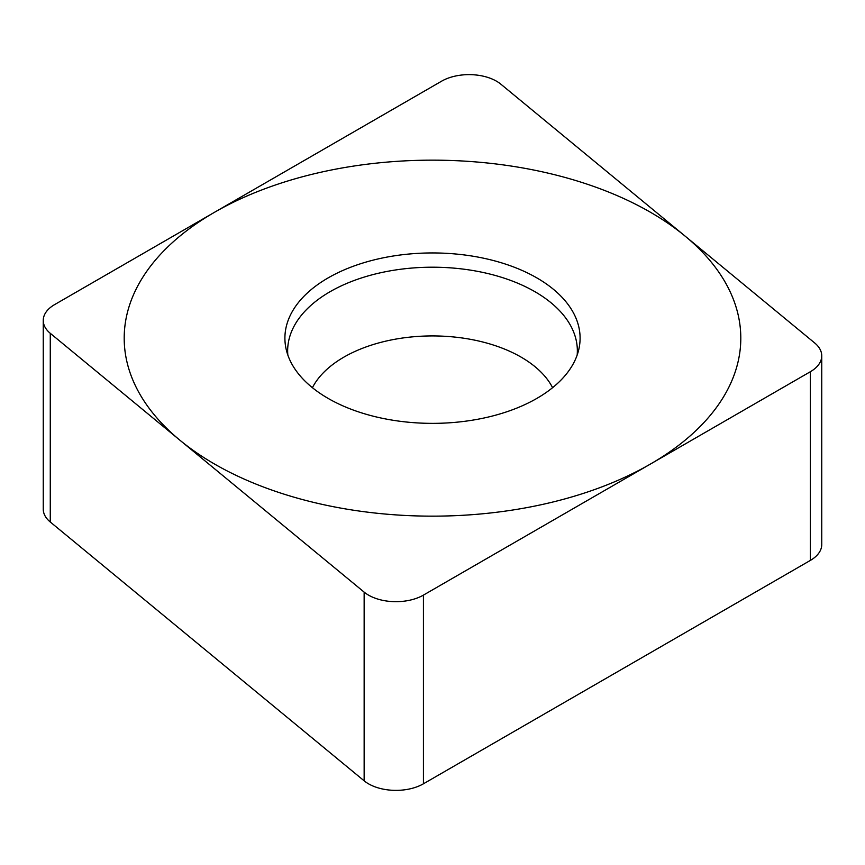 <?xml version="1.0" encoding="UTF-8"?>
<svg xmlns="http://www.w3.org/2000/svg" width="865" height="865" viewBox="0 0 865 865"><rect width="100%" height="100%" fill="white"/><g stroke="black" fill="none" stroke-linecap="round" stroke-linejoin="round"><path stroke-width="1.3" d="M423.428 595.109A38.839 22.425 0 0 1 364.143 592.114L50.278 333.317A38.839 22.425 0 0 1 54.625 304.599L441.572 81.202L54.625 304.599A38.839 22.425 0 0 0 43.25 320.45A38.839 22.425 0 0 0 50.278 333.317L364.143 592.114A38.839 22.425 0 0 0 423.428 595.109L810.375 371.712A38.839 22.425 0 0 0 821.75 355.85A38.839 22.425 0 0 0 814.722 342.994L500.857 84.186A38.839 22.425 0 0 0 441.572 81.202A38.839 22.425 0 0 1 500.857 84.186L814.722 342.994A38.839 22.425 0 0 1 810.375 371.712L423.428 595.109L423.428 783.798A38.839 22.425 180 0 1 364.143 780.814L50.278 522.006A38.839 22.425 180 0 1 43.25 509.15L43.25 320.45M536.862 277.903A147.591 85.213 180 0 1 578.945 348.779A147.591 85.213 180 0 1 480.356 418.757A147.591 85.213 180 0 1 328.138 398.408A147.591 85.213 180 0 1 286.055 348.779A147.591 85.213 180 0 1 367.614 261.619A147.591 85.213 180 0 1 536.862 277.903M423.428 783.798L810.375 560.401A38.839 22.425 180 0 0 821.75 544.55L821.75 355.85M577.171 355.018A144.855 83.635 180 0 0 534.927 291.7A144.855 83.635 0 0 0 373.734 274.4A144.855 83.635 0 0 0 287.829 355.018M214.498 464.018A308.297 177.995 0 0 0 650.502 464.018A308.297 177.995 0 0 0 650.502 212.293A308.297 177.995 0 0 0 214.498 212.293A308.297 177.995 0 0 0 214.498 464.018M50.278 333.317L50.278 522.006M364.143 592.114L364.143 780.814M810.375 371.712L810.375 560.401M312.406 387.693A125.263 72.314 0 0 1 521.076 357.104A125.263 72.314 180 0 1 552.594 387.693"/></g></svg>

